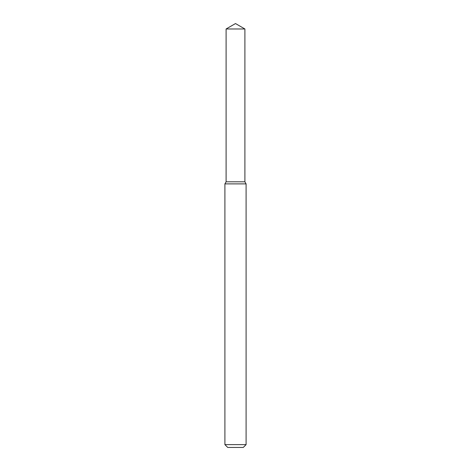 <?xml version="1.0" encoding="UTF-8"?>
<svg xmlns="http://www.w3.org/2000/svg" width="471" height="471" viewBox="0 0 471 471"><rect width="100%" height="100%" fill="white"/><g stroke="black" fill="none" stroke-linecap="round" stroke-linejoin="round"><path stroke-width="0.71" d="M226.104 28.972L226.104 181.806L244.896 181.806L246.097 183.884L224.903 183.884L226.104 181.806L244.896 181.806L244.896 28.972L226.104 28.972L235.5 23.55L244.896 28.972M246.097 444.624L243.272 447.45L227.728 447.45L224.903 444.624L246.097 444.624L246.097 183.884M224.903 444.624L224.903 183.884"/></g></svg>
